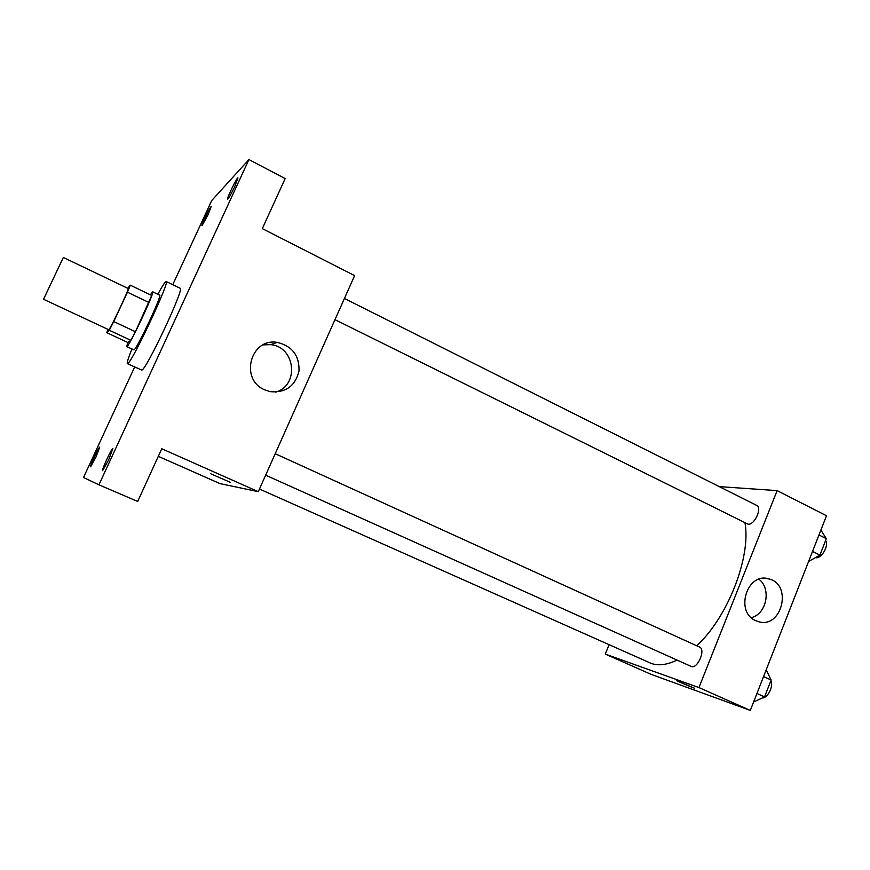 <?xml version="1.0" encoding="UTF-8"?>
<svg xmlns="http://www.w3.org/2000/svg" width="870" height="870" viewBox="0 0 870 870"><rect width="100%" height="100%" fill="white"/><g stroke="black" fill="none" stroke-linecap="round" stroke-linejoin="round"><path stroke-width="1.3" d="M43.533 299.28L108.815 329.763C110.479 328.806 129.782 287.774 128.216 288.514L63.336 257.455L43.533 299.28M130.326 285.208L151.706 295.463L135.426 331.742L113.752 321.563L127.455 292.211L130.326 285.208L127.662 288.253M135.426 331.742L130.87 340.333L127.846 342.519L106.749 332.677L108.01 329.523M106.749 332.677L109.294 330.263L113.752 321.563M130.87 340.333L109.294 330.263M127.749 342.465L126.737 346.641C127.977 349.164 155.393 291.167 152.663 291.809L150.336 294.81M152.663 291.809L159.678 295.18C162.538 294.495 136.894 349.185 134.023 349.87L126.737 346.641M148.998 302.499L127.455 292.211M157.829 294.288C162.505 285.697 165.3 281.434 166.203 281.51C170.585 280.303 131.653 363.258 127.662 363.584L127.368 363.638C126.737 362.997 128.26 358.125 131.935 349.055M166.203 281.51L180.144 288.264C185.071 287.339 146.312 370.022 141.777 370.098L127.368 363.638M234.759 186.495C231.039 194.304 228.636 198.599 227.538 199.371C226.265 199.328 237.14 176.849 237.956 177.85L234.759 186.495M108.706 459.751L102.595 470.681C101.235 470.681 111.991 447.452 112.882 448.452L108.706 459.751M95.928 457.109L90.6 466.82C89.512 466.864 99.071 446.277 99.745 447.115L95.928 457.109M208.147 214.542L201.97 225.765C200.937 225.787 210.518 205.82 211.149 206.668L208.147 214.542M134.665 366.999L83.509 477.51L98.941 484.818L248.907 159.58L211.693 200.578L172.76 284.686M98.941 484.818L137.688 501.468L161.766 448.746L258.292 491.67L219.903 483.589L158.307 456.337M258.292 491.67L354.612 275.605L262.305 228.625L285.164 178.578L248.907 159.58M264.6 389.793C239.348 379.374 250.593 337.603 277.258 342.388C292.244 346.064 299.497 355.645 299.008 371.142C295.213 386.106 285.643 392.946 270.298 391.674L264.6 389.793M230.224 482.284L210.725 473.769M263.11 344.879L270.57 344.65C295.561 346.651 299.552 385.888 275.453 392.142M677.056 660.069C667.246 664.854 658.644 665.985 651.249 663.44L259.467 489.049M744.992 522.837C751.191 557.007 727.722 617.417 696.718 645.779M265.644 475.183L691.095 666.387C697.305 669.769 706.157 649.477 699.534 647.062L275.214 453.716M344.411 298.475L756.704 505.416C762.555 507.71 754.388 525.458 748.069 524.175L334.972 319.66M609.076 644.746L605.27 654.088L698.947 687.583L777.127 490.615L719.24 486.613M777.127 490.615L826.5 515.736L750.31 710.42L650.999 674.315L605.27 654.088M750.31 710.42L698.947 687.583M755.725 620.636C734.497 611.925 747.21 571.753 768.841 578.898C793.125 584.466 781.554 629.826 757.9 621.474L755.725 620.636M693.249 687.865L676.969 680.895L693.249 687.865M694.575 688.257L676.838 680.775M758.944 579.246C771.625 588.772 766.611 614.057 751.299 617.656M753.616 701.981L764.545 696.913L771.135 680.025L766.198 669.824M764.545 696.913L756.943 693.488M771.135 680.025L763.555 676.577M770.863 680.721C773.832 686.038 767.742 698.24 762.272 697.957M808.611 561.444L819.921 555.103L826.337 538.66L820.878 530.113M819.921 555.103L812.536 551.428M826.337 538.66L818.974 534.952M825.586 540.585C829.251 545.501 821.432 559.04 815.723 557.692L815.397 557.637M270.57 344.65L277.258 342.388M766.111 578.398L768.841 578.898"/></g></svg>
